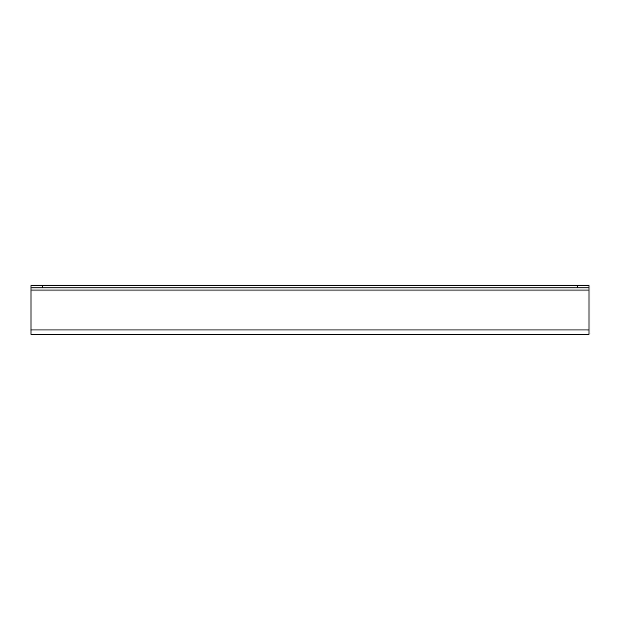<?xml version="1.0" encoding="UTF-8"?>
<svg xmlns="http://www.w3.org/2000/svg" width="620" height="620" viewBox="0 0 620 620"><rect width="100%" height="100%" fill="white"/><g stroke="black" fill="none" stroke-linecap="round" stroke-linejoin="round"><path stroke-width="0.93" d="M589 290.051L589 285.634L589 287.866L31 287.866L31 285.634L31 334.366L589 334.366L589 290.051L31 290.051M589 285.634L577.375 285.634L577.375 287.866M42.625 287.866L42.625 285.634L31 285.634M42.625 285.634L577.375 285.634M31 329.949L589 329.949"/></g></svg>
